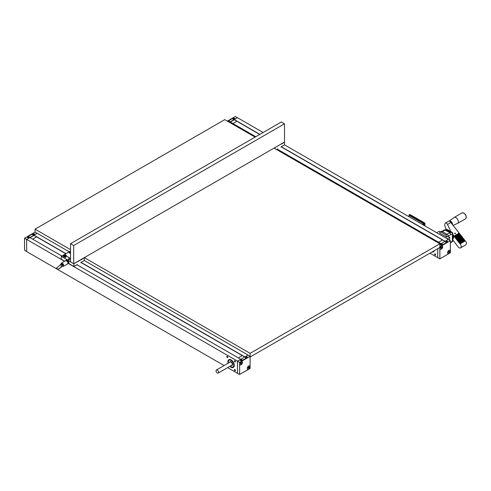 <?xml version="1.0" encoding="UTF-8"?>
<svg xmlns="http://www.w3.org/2000/svg" width="491" height="491" viewBox="0 0 491 491"><rect width="100%" height="100%" fill="white"/><g stroke="black" fill="none" stroke-linecap="round" stroke-linejoin="round"><path stroke-width="0.74" d="M434.467 250.57A4.474 2.584 60 0 1 433.633 251.797L433.528 251.852A4.474 2.584 -120 0 0 434.363 250.625M435.192 255.093A0.73 0.423 60 0 1 434.713 254.448A0.73 0.423 60 0 1 434.83 253.859A0.73 0.423 60 0 1 435.56 254.283A0.73 0.423 60 0 1 435.56 255.13A0.73 0.423 60 0 1 435.192 255.093M230.353 122.05L234.244 119.552L230.15 121.934M438.586 242.272L442.538 239.989L444.963 241.394L281.233 146.864M259.739 134.454L234.305 119.767M437.727 248.691L437.727 257.658L429.956 253.172M440.918 243.726L439.862 244.254M440.943 243.628L277.231 149.111M255.793 136.737L230.138 121.928L229.45 122.32M448.308 239.473L445.067 241.333M445.049 241.259L281.355 146.754M259.899 134.362L234.244 119.552L237.466 117.699L263.115 132.509M437.727 257.658L439.819 258.818L437.763 257.634L437.763 248.667M448.265 239.405L284.51 144.857M227.75 121.338A1.117 0.644 180 0 1 227.996 121.124L232.838 118.313A1.129 0.651 180 0 1 234.44 118.313L235.379 118.853L237.411 117.711L235.355 116.545M227.732 121.332A1.129 0.651 180 0 1 227.977 121.124L232.838 118.313M228.53 121.756L229.107 121.799L228.941 121.381L228.401 121.676L229.113 121.799M233.366 118.644L233.955 119M228.941 121.694L228.941 121.381M228.524 121.75L228.524 121.437M233.784 118.902L233.784 118.583M227.947 121.455A0.865 0.497 180 0 1 228.892 121.081A0.865 0.497 180 0 1 229.653 121.578A0.865 0.497 180 0 1 229.395 121.928A0.865 0.497 180 0 1 228.996 122.063M234.244 119.135A0.865 0.497 180 0 1 233.299 119.239A0.865 0.497 180 0 1 232.765 118.779A0.865 0.497 180 0 1 233.63 118.282A0.865 0.497 180 0 1 234.495 118.779A0.865 0.497 180 0 1 234.244 119.135M230.322 122.032L234.262 119.755L236.858 121.252L232.912 123.529M229.377 122.277L235.324 118.847L234.422 118.325A1.117 0.644 180 0 0 232.838 118.325M432.823 251.521A3.922 2.265 -120 0 0 433.277 251.367M432.78 251.545A3.922 2.265 -120 0 0 433.252 251.38A3.922 2.265 -120 0 0 433.633 251.048M432.049 251.963A4.474 2.584 -120 0 0 433.528 251.852M276.543 149.51L277.366 149.037A9.838 5.677 -60 0 0 277.661 148.969L277.661 148.969M70.544 243.683L73.711 245.506L73.711 263.765L70.544 261.942L70.544 243.683L281.349 121.977L284.51 123.806L284.51 144.906L281.325 146.748M276.918 146.441L274.181 148.147M73.711 263.765L284.51 142.059L281.766 144.01M450.364 252.736L439.862 258.867L439.819 247.476M437.763 257.652L439.862 258.867L450.376 252.761L439.905 258.818L439.862 246.672L450.364 240.713L448.265 239.448L446.227 240.664M447.209 241.167L446.27 240.602M447.209 241.142A1.135 0.657 180 0 1 447.54 241.603A1.135 0.657 180 0 1 447.209 242.069L442.342 244.88A1.135 0.657 180 0 1 440.74 244.88L440.758 244.892M448.927 250.373A1.939 1.117 -60 0 1 450.296 251.165A1.939 1.117 -60 0 1 448.927 253.54A1.939 1.117 -60 0 1 447.559 252.748A1.939 1.117 -60 0 1 448.927 250.373L448.823 250.435M441.341 245.991A1.939 1.117 -60 0 1 442.71 246.783A1.939 1.117 -60 0 1 441.341 249.158A1.939 1.117 -60 0 1 439.967 248.366A1.939 1.117 -60 0 1 441.341 245.991L441.341 245.991M449.75 250.367A1.786 1.031 120 0 0 449.719 250.349A1.786 1.031 120 0 0 448.872 250.404M447.559 252.687A1.786 1.031 120 0 0 447.927 253.442A1.786 1.031 120 0 0 447.958 253.46M442.158 245.985A1.786 1.031 120 0 0 442.127 245.966A1.786 1.031 120 0 0 441.286 246.028M439.967 248.305A1.786 1.031 120 0 0 440.341 249.066A1.786 1.031 120 0 0 440.372 249.078M446.073 241.437L446.663 241.799M441.225 244.236L441.814 244.598M446.491 241.695L446.491 241.382M441.642 244.493L441.642 244.18M445.785 241.259A0.865 0.497 180 0 1 446.73 241.149A0.865 0.497 180 0 1 447.264 241.609A0.865 0.497 180 0 1 446.399 242.112A0.865 0.497 180 0 1 445.533 241.609A0.865 0.497 180 0 1 445.785 241.259M440.936 244.058A0.865 0.497 180 0 1 441.882 243.947A0.865 0.497 180 0 1 442.416 244.408A0.865 0.497 180 0 1 441.55 244.911A0.865 0.497 180 0 1 440.685 244.408A0.865 0.497 180 0 1 440.936 244.058M439.862 244.34L446.282 240.633L447.191 241.155A1.117 0.644 180 0 1 447.516 241.609A1.117 0.644 180 0 1 447.191 242.069L442.342 244.868A1.117 0.644 180 0 1 440.758 244.868M448.909 252.503A0.718 0.411 -60 0 1 449.308 251.367A0.718 0.411 -60 0 1 448.909 252.503M448.805 251.441L448.621 251.944L449.136 252.245L448.651 252.552L448.608 251.607L449.093 251.3L449.363 251.619L448.651 252.552M448.823 250.508A1.786 1.031 120 0 0 447.706 252.092A1.786 1.031 120 0 0 447.988 253.479A1.786 1.031 120 0 0 449.781 252.448A1.786 1.031 120 0 0 449.781 250.385A1.786 1.031 120 0 0 448.823 250.508M448.927 251.367L449.363 251.619M448.621 251.944L448.412 252.079A0.595 0.344 -60 0 0 448.774 251.46M441.323 248.121A0.718 0.411 -60 0 1 441.722 246.985A0.718 0.411 -60 0 1 441.323 248.121M441.213 247.059L441.035 247.562L441.55 247.863L441.065 248.17L441.022 247.225L441.507 246.918L441.771 247.237L441.065 248.17M441.231 246.132A1.786 1.031 120 0 0 440.114 247.71A1.786 1.031 120 0 0 440.402 249.103A1.786 1.031 120 0 0 442.188 248.065A1.786 1.031 120 0 0 442.188 246.003A1.786 1.031 120 0 0 441.231 246.132M441.341 246.985L441.771 247.237M441.035 247.562L440.826 247.697A0.595 0.344 -60 0 0 441.188 247.077M440.439 231.905L439.15 231.279L436.671 232.709L447.209 238.792L449.688 237.362L449.688 240.252M446.644 237.122L445.969 234.956L440.992 232.083L440.151 232.071L439.562 233.035L446.644 237.122L448.111 236.275L449.688 237.362M448.136 236.294L448.136 236.14A1.491 0.859 -120 0 0 447.08 234.317L442.109 231.445A1.491 0.859 -120 0 0 441.36 231.371L440.151 232.071M450.443 221.969A1.939 1.123 60 0 1 451.665 223.522M452.579 224.694A2.829 1.633 60 0 0 451.321 221.754A2.829 1.633 60 0 0 449.087 221.073L449.007 221.14A2.829 1.633 60 0 1 449.087 221.073L454.12 217.482A3.431 1.982 60 0 1 454.212 217.421A3.431 1.982 60 0 1 457.422 219.054A3.431 1.982 60 0 1 458.005 223.037A3.431 1.982 60 0 1 457.643 223.362A3.431 1.982 60 0 1 457.544 223.411L453.144 225.412M455.378 233.256A0.448 0.356 -143.1 0 1 454.85 233.722A0.448 0.356 -143.1 0 1 454.709 233.17A0.448 0.356 -143.1 0 1 455.378 233.256M464.148 239.553L458.981 242.622L464.148 239.553L463.786 239.092L458.619 242.161L458.367 241.554L463.529 238.657L458.256 241.701M450.891 231.635L447.491 224.436C446.841 223.178 446.166 222.699 445.46 222.994L448.774 221.159A2.983 1.718 60 0 1 450.112 221.551L459.202 233.133L453.93 236.177L459.097 233.115L459.92 234.054L454.654 237.098L459.822 234.035L460.644 234.974L455.372 238.018L460.54 234.956L461.362 235.895L456.096 238.939L461.264 235.87L462.086 236.815L456.814 239.86L461.982 236.791L462.804 237.736L457.538 240.78L462.706 237.712L464.609 240.038L459.343 243.082L458.981 242.622M457.06 245.291L457.993 246.764A2.983 1.718 -120 0 0 460.57 247.894A2.983 1.718 -120 0 0 460.171 243.855L459.809 243.395L464.873 240.473L466.119 241.959A2.983 1.718 60 0 1 466.45 243.702L465.695 244.935L460.57 247.894M463.166 238.196L457.9 241.241L457.538 240.78M455.617 243.45L456.906 245.383M461.724 236.355L456.452 239.399L456.096 238.939M454.175 241.615L455.464 243.542M460.282 234.514L455.01 237.558L454.654 237.098M452.831 239.896L454.022 241.701M459.558 233.593L454.292 236.637L453.93 236.177M461.006 235.435L455.734 238.479L455.372 238.018M462.448 237.276L457.176 240.32L456.814 239.86M460.171 243.855L465.229 240.934M464.609 240.038L464.971 240.498L459.699 243.542M446.331 229.5L445.312 227.345C444.533 225.301 444.582 223.853 445.46 222.994M459.097 233.115L450.112 221.551M454.04 236.036L452.831 234.495M459.091 242.474L458.729 242.014M462.706 237.712L462.344 237.251M457.649 240.633L457.287 240.173M461.264 235.87L460.902 235.416M456.2 238.792L455.844 238.331M459.822 234.035L459.459 233.575M454.758 236.95L454.396 236.496M455.482 237.871L455.12 237.411M460.54 234.956L460.177 234.495M456.925 239.712L456.562 239.252M461.982 236.791L461.626 236.331M458.367 241.554L458.005 241.093M463.424 238.632L463.068 238.172M465.333 240.958L466.119 241.959M459.809 243.395L459.447 242.935M464.873 240.473L464.511 240.013M448.86 231.543L449.179 231.525C448.952 231.077 449.118 231.089 449.682 231.549L449.541 231.476C449.099 231.187 449.038 231.2 449.351 231.506L448.332 231.329L448.842 231.623M449.161 231.605L449.179 231.525C448.952 231.077 449.118 231.089 449.682 231.549L449.713 231.752M449.541 231.476C449.099 231.187 449.038 231.2 449.351 231.506C449.038 231.2 449.099 231.187 449.541 231.476M448.651 231.132L447.675 230.887L448.651 231.132M446.546 230.31L447.577 230.138L446.546 230.31M450.781 232.568L451.462 232.433A0.896 0.331 13.6 0 0 451.695 232.28A0.896 0.331 13.6 0 0 451.432 231.948L447.632 229.757A0.896 0.331 13.6 0 0 446.399 229.512L445.718 229.653A0.896 0.331 13.6 0 0 445.484 229.806A0.896 0.331 13.6 0 0 445.748 230.138L449.547 232.329A0.896 0.331 13.6 0 0 450.781 232.568L449.529 232.384L445.748 230.138M448.412 230.506L447.976 230.475L448.412 230.506M449.363 231.936L450.394 231.764L449.363 231.936M445.693 229.733L445.73 230.193M450.376 242.615L452.831 240.737L452.831 233.624A1.491 1.491 0 0 0 452.088 232.335A1.491 0.859 -60 0 0 451.695 232.274L451.683 232.335M448.136 236.067L450.732 234.569L449.848 232.648L444.613 229.849L441.931 231.359M451.462 232.433L451.689 232.292A1.491 1.086 78.6 0 1 452.395 234.232L452.395 241.449A5.96 3.443 60 0 1 451.751 242.032L450.376 242.824M451.438 232.513L450.756 232.654M452.831 235.189A2.682 1.547 60 0 1 453.549 237.325A2.682 1.547 60 0 1 453.549 237.441M452.831 235.318A2.983 1.718 60 0 1 453.549 237.564A2.983 1.718 60 0 1 452.935 238.933L452.831 238.988M448.516 231.058L447.841 230.923L448.516 231.058M228.8 359.731L228.904 359.67A4.474 2.584 60 0 1 232.347 360.867A4.474 2.584 60 0 1 234.299 365.365A4.474 2.584 60 0 1 233.372 367.415L233.268 367.477A4.474 2.584 -120 0 0 233.268 362.309A4.474 2.584 -120 0 0 228.8 359.731A4.474 2.584 -120 0 0 228.088 363.236M234.931 361.947A0.73 0.423 60 0 1 234.453 361.302A0.73 0.423 60 0 1 234.569 360.713A0.73 0.423 60 0 1 235.299 361.137A0.73 0.423 60 0 1 235.299 361.984A0.73 0.423 60 0 1 234.931 361.947M234.931 370.711A0.73 0.423 60 0 1 234.453 370.067A0.73 0.423 60 0 1 234.569 369.478A0.73 0.423 60 0 1 235.299 369.901A0.73 0.423 60 0 1 235.299 370.748A0.73 0.423 60 0 1 234.931 370.711M227.345 357.565A0.73 0.423 60 0 1 226.867 356.92A0.73 0.423 60 0 1 226.977 356.337A0.73 0.423 60 0 1 227.345 356.368A0.73 0.423 60 0 1 227.824 357.018A0.73 0.423 60 0 1 227.714 357.601A0.73 0.423 60 0 1 227.345 357.565M30.092 237.669L33.983 235.177L65.972 253.644M238.325 357.89L242.278 355.613L244.702 357.012L80.972 262.482M65.819 253.73L34.045 235.385M240.658 359.344L237.466 361.106L237.466 373.277L227.658 367.618M224.08 365.55L57.68 269.479M57.521 269.387L26.661 251.576L26.643 239.393L28.65 238.203L27.717 237.662A1.129 0.651 180 0 1 27.386 237.202A1.129 0.651 180 0 1 27.717 236.742L32.578 233.931A1.129 0.651 180 0 1 34.18 233.931L35.119 234.471L37.15 233.329L35.082 232.133L35.064 229.162L70.544 249.649M237.466 361.106L68.666 263.655M64.499 261.249L26.661 239.405L29.877 237.546L61.854 256.007M240.682 359.252L76.97 264.729M248.047 355.097L244.806 356.951M244.788 356.877L81.095 262.372L80.72 262.703M69.176 251.779L37.206 233.317L33.983 235.177M237.466 373.277L239.559 374.443L237.503 373.252L237.503 361.18L239.559 362.364L250.103 356.331L248.004 355.073L246.009 356.221L246.948 356.761A1.135 0.657 180 0 1 247.28 357.227A1.135 0.657 180 0 1 246.948 357.687L242.081 360.486L246.93 357.7A1.117 0.644 180 0 0 247.255 357.233L247.255 357.362M248.004 355.024L84.249 260.482M26.618 239.424L24.55 238.215L24.55 250.281L26.661 251.515L26.643 239.393M28.263 237.061L28.852 237.417M33.106 234.262L33.695 234.624M28.681 237.319L28.681 237M33.523 234.52L33.523 234.207M29.135 237.546A0.865 0.497 180 0 1 28.196 237.656A0.865 0.497 180 0 1 27.662 237.196A0.865 0.497 180 0 1 28.527 236.699A0.865 0.497 180 0 1 29.392 237.196A0.865 0.497 180 0 1 29.135 237.546M33.983 234.753A0.865 0.497 180 0 1 33.038 234.858A0.865 0.497 180 0 1 32.504 234.397A0.865 0.497 180 0 1 33.37 233.9A0.865 0.497 180 0 1 34.235 234.397A0.865 0.497 180 0 1 33.983 234.753M33.989 235.183L29.89 237.552M30.061 237.65L34.002 235.373L36.598 236.871L32.652 239.148M28.681 238.239L35.064 234.465L34.161 233.943A1.117 0.644 180 0 0 32.578 233.943L27.735 236.742A1.117 0.644 180 0 0 27.41 237.196L27.41 237.337M28.644 238.172L27.735 237.65A1.117 0.644 180 0 1 27.41 237.196M216.384 369.993L230.138 362.051A1.786 1.031 60 0 1 231.519 362.536A1.786 1.031 60 0 1 232.298 364.334A1.786 1.031 60 0 1 231.93 365.151L218.176 373.092A1.786 1.031 60 0 1 216.384 372.061A1.786 1.031 60 0 1 216.384 369.993A1.786 1.031 60 0 1 217.765 370.478A1.786 1.031 60 0 1 218.544 372.276A1.786 1.031 60 0 1 218.176 373.092M231.335 365.494A2.148 1.24 -120 0 0 232.108 365.464A2.148 1.24 -120 0 0 232.108 362.984A2.148 1.24 -120 0 0 229.96 361.744A2.148 1.24 -120 0 0 229.549 362.395M232.151 365.439L232.108 365.464A2.148 1.24 -120 0 0 232.151 365.439A2.148 1.24 -120 0 0 232.151 362.959A2.148 1.24 -120 0 0 230.003 361.72A2.148 1.24 -120 0 0 229.984 361.732L230.003 361.72M230.224 366.133A3.922 2.265 -120 0 0 231.071 366.771A3.922 2.265 -120 0 0 233.016 366.986M230.187 366.157A3.922 2.265 -120 0 0 231.028 366.795A3.922 2.265 -120 0 0 232.992 366.998A3.922 2.265 -120 0 0 232.992 362.468A3.922 2.265 -120 0 0 229.076 360.21A3.922 2.265 -120 0 0 228.438 363.033M229.076 360.21A3.922 2.265 -120 0 0 228.395 363.058M229.88 366.335A4.474 2.584 -120 0 0 231.028 367.25A4.474 2.584 -120 0 0 233.268 367.477M77.443 264.563L77.443 264.563A9.777 5.646 -60 0 1 77.105 264.649L73.92 266.49L68.863 263.569L68.863 261.212L66.328 259.849M64.665 261.151L61.271 259.187L61.271 256.339L70.544 261.697M81.506 259.629L84.249 257.677L84.249 260.531L81.064 262.366M68.574 259.567A0.743 0.43 180 0 1 69.36 259.567M69.495 258.898A0.743 0.43 180 0 1 69.71 259.199A0.743 0.43 180 0 1 68.967 259.629A0.743 0.43 180 0 1 68.218 259.199A0.743 0.43 180 0 1 68.679 258.806A0.743 0.43 180 0 1 69.495 258.898M64.652 257.309A0.73 0.423 180 0 1 64.438 257.008A0.73 0.423 180 0 1 65.174 256.584A0.73 0.423 180 0 1 65.904 257.008A0.73 0.423 180 0 1 65.45 257.401A0.73 0.423 180 0 1 64.652 257.309M63.388 256.578A0.73 0.423 180 0 1 63.173 256.277A0.73 0.423 180 0 1 63.91 255.86A0.73 0.423 180 0 1 64.64 256.277A0.73 0.423 180 0 1 64.186 256.67A0.73 0.423 180 0 1 63.388 256.578M81.426 259.579L73.92 263.642L73.92 266.49M70.544 252.184A0.982 0.571 0 0 0 69.427 252.294L68.863 252M70.544 258.53L65.978 255.897A0.994 0.571 180 0 1 64.573 255.897A0.994 0.571 180 0 1 64.573 255.087L64.603 255.13A0.951 0.552 0 0 0 64.591 255.903M65.972 255.897L66.021 255.848A0.97 0.559 0 0 0 65.972 255.075A0.97 0.559 0 0 0 64.634 255.068L64.014 254.761L61.271 256.339M70.544 250.987L68.863 251.957M69.421 252.319A0.957 0.552 0 0 0 69.421 253.098A0.97 0.559 0 0 1 69.397 252.319L68.838 251.993L64.045 254.755L68.838 251.987L69.397 252.319A1 0.577 180 0 1 69.415 252.288A0.994 0.571 180 0 1 70.544 252.171M69.912 252.822L70.336 252.84M65.064 255.645L65.487 255.664M69.421 253.098A0.97 0.559 0 0 0 70.544 253.203M65.469 255.688L64.935 255.535L65.426 255.345L65.469 255.688M65.96 255.885A0.933 0.534 0 0 0 65.954 255.13A0.933 0.534 0 0 0 64.64 255.13L64.634 255.117M70.317 252.865L69.783 252.712L70.274 252.521L70.317 252.865M67.335 260.696A1.344 0.773 60 0 1 67.384 260.721A1.344 0.773 60 0 1 68.335 262.366A1.344 0.773 60 0 1 68.335 262.421M68.562 263.716A2.234 1.289 -120 0 0 68.63 263.661L67.875 263.317M68.863 261.273L68.63 263.661M68.63 261.408A2.234 1.289 -120 0 0 68.562 261.28L66.205 259.923A2.234 1.289 -120 0 0 66.144 259.972L66.144 260.586M62.345 266.453L58.091 269.264L61.786 266.631L63.554 266.269L61.688 262.869L60.553 264.588L56.698 268.006M56.563 267.822L56.631 267.926A8.353 4.824 -120 0 0 57.582 269.387L57.57 269.338M56.631 267.926L57.582 269.387M60.135 268.086L57.65 269.485M61.946 263.532L62.026 263.483C63.437 263.624 63.836 264.348 63.216 265.649L61.559 264.747M61.706 266.687L60.553 264.588M67.881 263.256L68.022 263.17A1.491 0.859 -120 0 0 68.335 262.489A1.491 0.859 -120 0 0 67.279 260.66A1.491 0.859 -120 0 0 66.537 260.586A1.491 0.859 -120 0 0 66.469 260.635M61.897 264.753L62.486 265.208L62.277 264.44L61.897 264.753L62.486 265.208L62.277 264.44L61.897 264.753L62.087 264.416M63.271 265.521A1.191 0.687 -120 0 0 63.425 265.484L63.13 265.649A1.191 0.687 -120 0 0 63.13 264.275A1.191 0.687 -120 0 0 61.94 263.587A1.191 0.687 -120 0 0 61.884 263.624M63.13 265.649C61.792 265.459 61.363 264.796 61.848 263.649L62.259 263.403A1.191 0.687 -120 0 0 62.259 263.403A1.191 0.687 -120 0 0 62.204 263.44M62.161 265.158L62.486 265.208M62.13 265.036L62.314 264.649L61.995 264.833M62.001 264.631L62.296 264.293M250.103 368.354L239.602 374.486L239.645 362.364L237.503 361.18M247.255 357.233A1.117 0.644 180 0 0 246.93 356.773L246.022 356.251L239.571 359.977L240.498 360.486A1.117 0.644 180 0 0 242.081 360.486L242.081 360.498A1.135 0.657 180 0 1 240.48 360.498L239.54 359.958L237.546 361.106M248.667 365.991A1.939 1.117 -60 0 1 250.036 366.783A1.939 1.117 -60 0 1 248.667 369.158A1.939 1.117 -60 0 1 247.298 368.367A1.939 1.117 -60 0 1 248.667 365.991L248.563 366.053M241.081 361.609A1.939 1.117 -60 0 1 242.45 362.401A1.939 1.117 -60 0 1 241.081 364.776A1.939 1.117 -60 0 1 239.706 363.984A1.939 1.117 -60 0 1 241.081 361.609L240.971 361.671M249.489 365.985A1.786 1.031 120 0 0 249.459 365.967A1.786 1.031 120 0 0 248.612 366.028M247.298 368.305A1.786 1.031 120 0 0 247.667 369.066A1.786 1.031 120 0 0 247.697 369.079M241.897 361.603A1.786 1.031 120 0 0 241.867 361.585A1.786 1.031 120 0 0 241.026 361.646M239.706 363.923A1.786 1.031 120 0 0 240.081 364.684A1.786 1.031 120 0 0 240.111 364.703M245.813 357.374L246.396 357.417L246.23 357L245.69 357.295L246.402 357.417M240.964 359.854L241.554 360.216M245.813 357.368L245.813 357.055M246.23 357.313L246.23 357M241.382 360.112L241.382 359.799M245.525 356.877A0.865 0.497 180 0 1 246.47 356.767A0.865 0.497 180 0 1 247.004 357.233A0.865 0.497 180 0 1 246.138 357.73A0.865 0.497 180 0 1 245.273 357.233A0.865 0.497 180 0 1 245.525 356.877M240.676 359.676A0.865 0.497 180 0 1 241.621 359.572A0.865 0.497 180 0 1 242.155 360.032A0.865 0.497 180 0 1 241.29 360.529A0.865 0.497 180 0 1 240.424 360.032A0.865 0.497 180 0 1 240.676 359.676M248.649 368.121A0.718 0.411 -60 0 1 249.047 366.986A0.718 0.411 -60 0 1 248.649 368.121M248.544 367.059L248.36 367.569L248.882 367.863L248.391 368.176L248.348 367.225L248.833 366.918L249.103 367.237L248.391 368.176M248.563 366.133A1.786 1.031 120 0 0 247.446 367.71A1.786 1.031 120 0 0 247.728 369.103A1.786 1.031 120 0 0 249.52 368.066A1.786 1.031 120 0 0 249.52 366.004A1.786 1.031 120 0 0 248.563 366.133M248.667 366.986L249.103 367.237M248.36 367.569L248.151 367.698A0.595 0.344 -60 0 0 248.514 367.078M241.063 363.739A0.718 0.411 -60 0 1 241.462 362.61A0.718 0.411 -60 0 1 241.063 363.739M240.952 362.677L240.774 363.187L241.29 363.481L240.805 363.794L240.762 362.843L241.247 362.536L241.511 362.855L240.805 363.794M240.971 361.75A1.786 1.031 120 0 0 239.854 363.328A1.786 1.031 120 0 0 240.142 364.721A1.786 1.031 120 0 0 241.928 363.684A1.786 1.031 120 0 0 241.928 361.622A1.786 1.031 120 0 0 240.971 361.75M241.081 362.603L241.511 362.855M240.774 363.187L240.565 363.322A0.595 0.344 -60 0 0 240.928 362.696M73.711 245.506L284.51 123.806M84.354 257.622L250.14 353.336L439.862 243.8L274.076 148.086M250.115 356.975L250.14 353.336M250.14 356.988L439.862 247.452L439.862 243.8M255.105 137.13L224.786 119.626L35.064 229.162M408.985 216.095L409.095 214.911L424.058 223.552L424.163 225.492M423.53 225.124L423.53 223.736L409.617 215.702L408.457 216.421M423.53 223.736L422.328 224.43M235.275 116.545L227.339 121.105M237.368 117.705L235.318 116.52L227.358 121.111M228.886 121.995A0.657 0.381 0 0 0 228.947 121.246A0.657 0.381 0 0 0 228.168 121.578M234.287 118.932A0.657 0.381 0 0 0 233.188 119.08A0.657 0.381 0 0 0 234.287 118.932M233.145 118.589A0.816 0.473 0 0 0 232.844 118.957A0.816 0.473 0 0 0 232.844 118.988L232.844 118.957C233.538 118.313 234.084 118.313 234.483 118.957M277.703 148.945A9.777 5.646 -60 0 1 277.366 149.031M281.361 146.723A9.777 5.646 -60 0 1 280.987 147.061M281.748 143.679L276.942 146.453M448.283 239.442L450.376 240.688L450.376 252.761L450.364 240.713L439.862 246.758M445.736 241.511A0.657 0.381 0 0 0 446.841 241.357A0.657 0.381 0 0 0 445.736 241.511M445.853 241.382A0.822 0.473 0 0 0 445.583 241.615A0.822 0.473 0 0 0 445.552 241.707M445.546 241.75L445.595 241.566C446.436 241.118 446.963 241.179 447.184 241.75L447.184 241.817A0.822 0.473 0 0 0 447.184 241.75A0.822 0.473 0 0 0 446.884 241.382M440.887 244.309A0.657 0.381 0 0 0 441.992 244.156A0.657 0.381 0 0 0 440.887 244.309M441.004 244.18A0.822 0.473 0 0 0 440.734 244.414A0.822 0.473 0 0 0 440.703 244.506M442.323 244.628A0.822 0.473 0 0 0 442.336 244.549A0.822 0.473 0 0 0 442.035 244.18M446.681 236.981L448.136 236.14M445.969 234.956L447.08 234.317M440.992 232.083L442.109 231.445M449.357 221.189A2.627 1.516 60 0 1 452.285 224.319M454.212 217.421L462.025 212.91A3.431 1.982 60 0 1 465.235 214.542A3.431 1.982 60 0 1 465.812 218.526A3.431 1.982 60 0 1 465.456 218.851L457.643 223.362M463.553 212.984A3.136 1.811 60 0 1 466.155 217.495M447.491 224.436L450.799 222.527M452.831 233.624A1.491 0.859 0 0 1 452.395 234.232L450.732 234.569M447.019 234.281L450.1 232.593M445.466 229.917L442.385 231.599M444.613 229.849L446.411 229.487A1.491 1.086 78.6 0 1 446.798 229.5M35.014 232.163L24.55 238.215L24.568 250.257M37.107 233.323L35.057 232.139L24.611 238.166L26.661 239.356M29.184 237.349A0.657 0.381 0 0 0 28.079 237.497A0.657 0.381 0 0 0 29.184 237.349M28.042 237.006A0.816 0.473 0 0 0 27.742 237.374A0.816 0.473 0 0 0 27.742 237.405L27.742 237.374C28.435 236.73 28.981 236.73 29.374 237.374M34.032 234.551A0.657 0.381 0 0 0 32.928 234.704A0.657 0.381 0 0 0 34.032 234.551M32.885 234.207A0.816 0.473 0 0 0 32.584 234.575A0.816 0.473 0 0 0 32.584 234.606L32.584 234.575C33.278 233.931 33.824 233.931 34.223 234.575M77.4 264.588A9.838 5.677 -60 0 1 77.099 264.667L77.425 264.594M81.101 262.341A9.777 5.646 -60 0 1 80.727 262.679M64.634 255.068L64.076 254.749M70.544 258.456L66.021 255.848M63.554 266.269L67.47 264.005A1.939 1.117 -120 0 0 67.47 261.771A1.939 1.117 -120 0 0 65.53 260.653A1.939 1.117 -120 0 0 65.444 260.709M67.868 263.096A1.878 1.086 -120 0 0 66.518 260.758M61.817 264.176A0.743 0.43 -120 0 0 62.13 265.349A0.743 0.43 -120 0 0 62.713 264.87A0.743 0.43 -120 0 0 61.817 264.176M239.645 362.364L250.103 356.331L250.103 368.403L239.645 374.443L239.645 362.364M245.475 357.129A0.657 0.381 0 0 0 246.58 356.975A0.657 0.381 0 0 0 245.475 357.129M245.592 357A0.822 0.473 0 0 0 245.322 357.233A0.822 0.473 0 0 0 245.291 357.325M245.285 357.368L245.334 357.184C246.175 356.736 246.703 356.797 246.924 357.368L246.924 357.436A0.822 0.473 0 0 0 246.924 357.368A0.822 0.473 0 0 0 246.623 357M240.627 359.928A0.657 0.381 0 0 0 241.732 359.774A0.657 0.381 0 0 0 240.627 359.928M240.743 359.799A0.822 0.473 0 0 0 240.473 360.032A0.822 0.473 0 0 0 240.443 360.124M240.437 360.167L240.486 359.989C241.327 359.535 241.854 359.596 242.075 360.167L242.075 360.234A0.822 0.473 0 0 0 242.075 360.167A0.822 0.473 0 0 0 241.775 359.799M409.936 214.542L409.095 214.911M424.163 223.736L424.795 223.123L409.727 214.542M424.058 223.552L424.875 223.117L409.905 214.475L409.015 214.905M424.948 225.94L424.948 223.245L424.905 225.915M229.635 121.756C229.242 121.105 228.696 121.105 228.002 121.756M277.685 148.976L277.341 149.061M280.981 147.085L281.361 146.748M442.336 244.616L442.336 244.549C442.115 243.978 441.587 243.917 440.746 244.365L440.697 244.549M462.025 212.91L463.872 213.045L465.014 214.008C466.278 215.672 466.567 217.157 465.879 218.47L465.456 218.851M451.751 242.032L452.684 241.198M451.524 232.01L452.088 232.335M447.448 229.653A1.491 1.491 0 0 0 446.411 229.487M67.47 264.005C67.924 263.827 68.801 261.519 65.53 260.653L61.688 262.869M56.582 267.939L57.564 269.442M62.296 264.465L61.976 264.643M237.503 373.27L239.602 374.486L250.091 368.428L250.115 356.306L248.023 355.061"/></g></svg>

